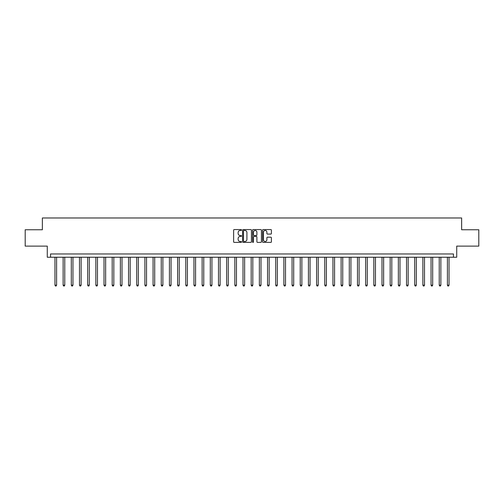 <?xml version="1.0" encoding="UTF-8"?>
<svg xmlns="http://www.w3.org/2000/svg" width="504" height="504" viewBox="0 0 504 504"><rect width="100%" height="100%" fill="white"/><g stroke="black" fill="none" stroke-linecap="round" stroke-linejoin="round"><path stroke-width="0.76" d="M241.536 230.007A0.447 0.447 0 0 0 241.088 229.553L234.266 229.553A0.643 0.643 0 0 0 233.623 230.196L233.623 241.756A0.643 0.643 0 0 0 234.266 242.393L241.088 242.393A0.447 0.447 0 0 0 241.536 241.945A0.447 0.447 0 0 0 241.088 241.498L240.2 241.498A2.054 2.054 0 0 1 238.146 239.444L238.146 238.48A2.054 2.054 0 0 1 240.2 236.426L241.088 236.426A0.447 0.447 0 0 0 241.536 235.973A0.447 0.447 0 0 0 241.088 235.526L240.2 235.526A2.054 2.054 0 0 1 238.146 233.472L238.146 232.508A2.054 2.054 0 0 1 240.2 230.454L241.088 230.454A0.447 0.447 0 0 0 241.536 230.007M270.761 234.083A0.643 0.643 0 0 0 271.404 233.44L271.404 230.196A0.643 0.643 0 0 0 270.761 229.553L263.189 229.553A0.643 0.643 0 0 0 262.546 230.196L262.546 241.756A0.643 0.643 0 0 0 263.189 242.393L270.761 242.393A0.643 0.643 0 0 0 271.404 241.756L271.404 237.838A0.643 0.643 0 0 0 270.761 237.195L267.523 237.195A0.643 0.643 0 0 0 266.881 237.838L266.881 239.778A1.72 1.72 0 0 1 265.161 241.498A1.72 1.72 0 0 1 263.447 239.778L263.447 232.174A1.72 1.72 0 0 1 265.161 230.454A1.72 1.72 0 0 1 266.881 232.174L266.881 233.44A0.643 0.643 0 0 0 267.523 234.083L270.761 234.083M453.455 257.235L456.725 257.235L456.725 246.116L478.8 246.116L478.8 229.761L461.632 229.761L461.632 217.986L42.367 217.986L42.367 229.761L25.2 229.761L25.2 246.116L47.275 246.116L47.275 257.235L453.455 257.235L453.455 253.959L50.545 253.959L50.545 257.235M251.439 230.196A0.643 0.643 0 0 0 250.797 229.553L243.218 229.553A0.643 0.643 0 0 0 242.582 230.196L242.582 241.756A0.643 0.643 0 0 0 243.218 242.393L250.797 242.393A0.643 0.643 0 0 0 251.439 241.756L251.439 230.196M253.203 229.553L260.782 229.553A0.643 0.643 0 0 1 261.418 230.196L261.418 241.756A0.643 0.643 0 0 1 260.782 242.393L257.538 242.393A0.643 0.643 0 0 1 256.895 241.756L256.895 237.069A0.643 0.643 0 0 0 256.252 236.426L254.104 236.426A0.643 0.643 0 0 0 253.462 237.069L253.462 241.945A0.447 0.447 0 0 1 253.014 242.393A0.447 0.447 0 0 1 252.561 241.945L252.561 230.196A0.643 0.643 0 0 1 253.203 229.553M243.93 230.454A0.447 0.447 0 0 0 243.476 230.901L243.476 241.044A0.447 0.447 0 0 0 243.93 241.498L244.856 241.498A2.054 2.054 0 0 0 246.91 239.444L246.91 232.508A2.054 2.054 0 0 0 244.856 230.454L243.93 230.454M256.895 232.205A1.72 1.72 0 0 0 255.175 230.486A1.72 1.72 0 0 0 253.462 232.205L253.462 234.883A0.643 0.643 0 0 0 254.104 235.526L256.252 235.526A0.643 0.643 0 0 0 256.895 234.883L256.895 232.205M54.961 257.235L54.961 285.163L56.593 285.163L56.593 257.235M56.593 285.163L56.108 286.014L55.453 286.014L54.961 285.163M63.139 257.235L63.139 285.163L64.77 285.163L64.77 257.235M64.77 285.163L64.279 286.014L63.624 286.014L63.139 285.163M71.31 257.235L71.31 285.163L72.948 285.163L72.948 257.235M72.948 285.163L72.456 286.014L71.801 286.014L71.31 285.163M79.487 257.235L79.487 285.163L81.125 285.163L81.125 257.235M81.125 285.163L80.634 286.014L79.978 286.014L79.487 285.163M87.665 257.235L87.665 285.163L89.296 285.163L89.296 257.235M89.296 285.163L88.811 286.014L88.156 286.014L87.665 285.163M95.842 257.235L95.842 285.163L97.474 285.163L97.474 257.235M97.474 285.163L96.982 286.014L96.333 286.014L95.842 285.163M104.013 257.235L104.013 285.163L105.651 285.163L105.651 257.235M105.651 285.163L105.16 286.014L104.504 286.014L104.013 285.163M112.19 257.235L112.19 285.163L113.828 285.163L113.828 257.235M113.828 285.163L113.337 286.014L112.682 286.014L112.19 285.163M120.368 257.235L120.368 285.163L122.006 285.163L122.006 257.235M122.006 285.163L121.514 286.014L120.859 286.014L120.368 285.163M128.545 257.235L128.545 285.163L130.177 285.163L130.177 257.235M130.177 285.163L129.685 286.014L129.037 286.014L128.545 285.163M136.723 257.235L136.723 285.163L138.354 285.163L138.354 257.235M138.354 285.163L137.863 286.014L137.208 286.014L136.723 285.163M144.894 257.235L144.894 285.163L146.532 285.163L146.532 257.235M146.532 285.163L146.04 286.014L145.385 286.014L144.894 285.163M153.071 257.235L153.071 285.163L154.709 285.163L154.709 257.235M154.709 285.163L154.218 286.014L153.562 286.014L153.071 285.163M161.249 257.235L161.249 285.163L162.88 285.163L162.88 257.235M162.88 285.163L162.389 286.014L161.74 286.014L161.249 285.163M169.426 257.235L169.426 285.163L171.058 285.163L171.058 257.235M171.058 285.163L170.566 286.014L169.911 286.014L169.426 285.163M177.597 257.235L177.597 285.163L179.235 285.163L179.235 257.235M179.235 285.163L178.744 286.014L178.088 286.014L177.597 285.163M185.774 257.235L185.774 285.163L187.412 285.163L187.412 257.235M187.412 285.163L186.921 286.014L186.266 286.014L185.774 285.163M193.952 257.235L193.952 285.163L195.583 285.163L195.583 257.235M195.583 285.163L195.098 286.014L194.443 286.014L193.952 285.163M202.129 257.235L202.129 285.163L203.761 285.163L203.761 257.235M203.761 285.163L203.269 286.014L202.614 286.014L202.129 285.163M210.3 257.235L210.3 285.163L211.938 285.163L211.938 257.235M211.938 285.163L211.447 286.014L210.792 286.014L210.3 285.163M218.478 257.235L218.478 285.163L220.116 285.163L220.116 257.235M220.116 285.163L219.624 286.014L218.969 286.014L218.478 285.163M226.655 257.235L226.655 285.163L228.287 285.163L228.287 257.235M228.287 285.163L227.802 286.014L227.147 286.014L226.655 285.163M234.833 257.235L234.833 285.163L236.464 285.163L236.464 257.235M236.464 285.163L235.973 286.014L235.324 286.014L234.833 285.163M243.004 257.235L243.004 285.163L244.642 285.163L244.642 257.235M244.642 285.163L244.15 286.014L243.495 286.014L243.004 285.163M251.181 257.235L251.181 285.163L252.819 285.163L252.819 257.235M252.819 285.163L252.328 286.014L251.672 286.014L251.181 285.163M259.358 257.235L259.358 285.163L260.996 285.163L260.996 257.235M260.996 285.163L260.505 286.014L259.85 286.014L259.358 285.163M267.536 257.235L267.536 285.163L269.168 285.163L269.168 257.235M269.168 285.163L268.676 286.014L268.027 286.014L267.536 285.163M275.713 257.235L275.713 285.163L277.345 285.163L277.345 257.235M277.345 285.163L276.853 286.014L276.198 286.014L275.713 285.163M283.884 257.235L283.884 285.163L285.522 285.163L285.522 257.235M285.522 285.163L285.031 286.014L284.376 286.014L283.884 285.163M292.062 257.235L292.062 285.163L293.7 285.163L293.7 257.235M293.7 285.163L293.208 286.014L292.553 286.014L292.062 285.163M300.239 257.235L300.239 285.163L301.871 285.163L301.871 257.235M301.871 285.163L301.386 286.014L300.731 286.014L300.239 285.163M308.416 257.235L308.416 285.163L310.048 285.163L310.048 257.235M310.048 285.163L309.557 286.014L308.902 286.014L308.416 285.163M316.588 257.235L316.588 285.163L318.226 285.163L318.226 257.235M318.226 285.163L317.734 286.014L317.079 286.014L316.588 285.163M324.765 257.235L324.765 285.163L326.403 285.163L326.403 257.235M326.403 285.163L325.912 286.014L325.256 286.014L324.765 285.163M332.942 257.235L332.942 285.163L334.574 285.163L334.574 257.235M334.574 285.163L334.089 286.014L333.434 286.014L332.942 285.163M341.12 257.235L341.12 285.163L342.751 285.163L342.751 257.235M342.751 285.163L342.26 286.014L341.611 286.014L341.12 285.163M349.291 257.235L349.291 285.163L350.929 285.163L350.929 257.235M350.929 285.163L350.438 286.014L349.782 286.014L349.291 285.163M357.468 257.235L357.468 285.163L359.106 285.163L359.106 257.235M359.106 285.163L358.615 286.014L357.96 286.014L357.468 285.163M365.646 257.235L365.646 285.163L367.277 285.163L367.277 257.235M367.277 285.163L366.792 286.014L366.137 286.014L365.646 285.163M373.823 257.235L373.823 285.163L375.455 285.163L375.455 257.235M375.455 285.163L374.963 286.014L374.315 286.014L373.823 285.163M381.994 257.235L381.994 285.163L383.632 285.163L383.632 257.235M383.632 285.163L383.141 286.014L382.486 286.014L381.994 285.163M390.172 257.235L390.172 285.163L391.81 285.163L391.81 257.235M391.81 285.163L391.318 286.014L390.663 286.014L390.172 285.163M398.349 257.235L398.349 285.163L399.987 285.163L399.987 257.235M399.987 285.163L399.496 286.014L398.84 286.014L398.349 285.163M406.526 257.235L406.526 285.163L408.158 285.163L408.158 257.235M408.158 285.163L407.667 286.014L407.018 286.014L406.526 285.163M414.704 257.235L414.704 285.163L416.336 285.163L416.336 257.235M416.336 285.163L415.844 286.014L415.189 286.014L414.704 285.163M422.875 257.235L422.875 285.163L424.513 285.163L424.513 257.235M424.513 285.163L424.021 286.014L423.366 286.014L422.875 285.163M431.052 257.235L431.052 285.163L432.69 285.163L432.69 257.235M432.69 285.163L432.199 286.014L431.544 286.014L431.052 285.163M439.23 257.235L439.23 285.163L440.861 285.163L440.861 257.235M440.861 285.163L440.376 286.014L439.721 286.014L439.23 285.163M447.407 257.235L447.407 285.163L449.039 285.163L449.039 257.235M449.039 285.163L448.547 286.014L447.892 286.014L447.407 285.163"/></g></svg>
